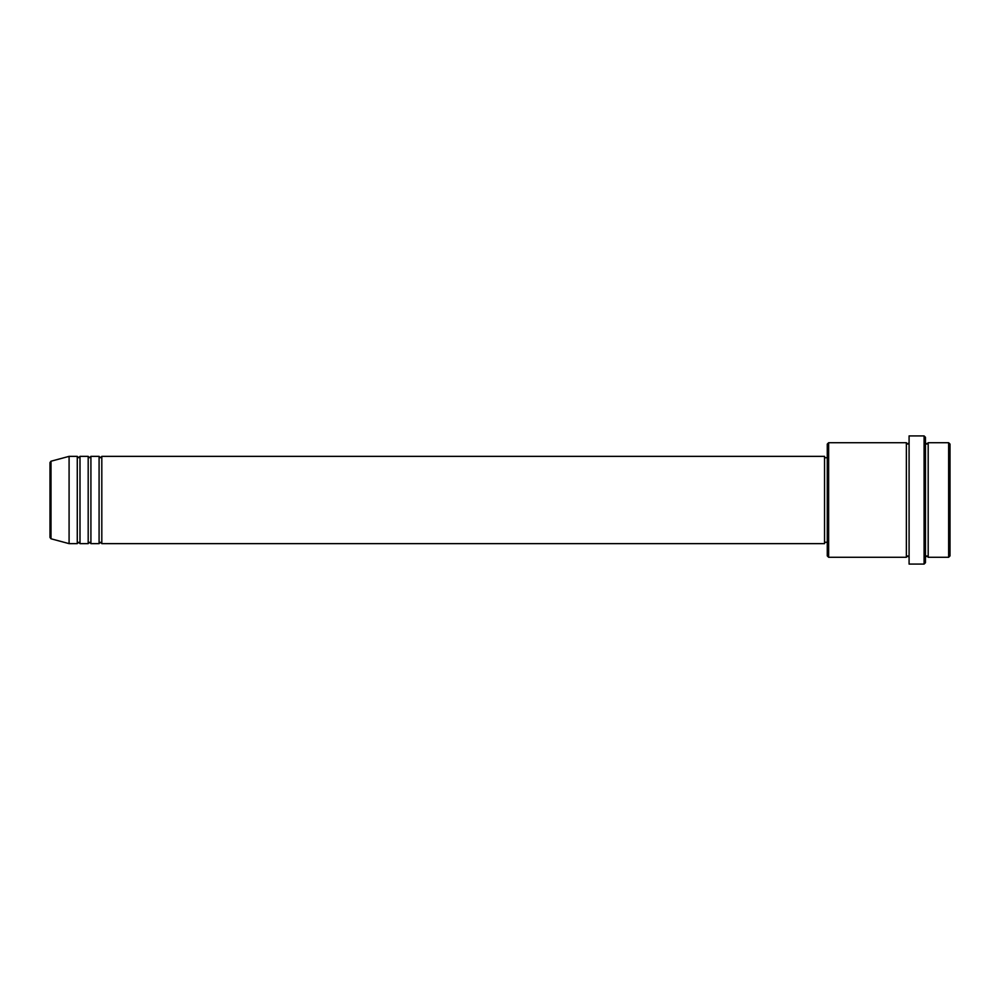 <?xml version="1.0" encoding="UTF-8"?>
<svg xmlns="http://www.w3.org/2000/svg" width="1000" height="1000" viewBox="0 0 1000 1000"><rect width="100%" height="100%" fill="white"/><g stroke="black" fill="none" stroke-linecap="round" stroke-linejoin="round"><path stroke-width="1.5" d="M50 537.475L50 462.525L51.013 461.213L51.013 538.787L50 537.475M101.812 456.362L101.812 543.638L824.55 543.638L824.55 456.362L101.812 456.362L100.45 457.725L99.087 456.362L99.087 543.638L90.913 543.638L90.913 456.362L99.087 456.362M88.188 456.362L88.188 543.638L80 543.638L80 456.362L88.188 456.362L89.55 457.725L90.913 456.362M77.275 456.362L77.275 543.638L69.088 543.638L69.088 456.362L77.275 456.362L78.637 457.725L80 456.362M948.637 442.725L950 444.087L950 555.913L948.637 557.275L948.637 442.725L928.188 442.725L928.188 557.275L948.637 557.275M828.637 557.275L827.275 555.913L827.275 444.087L828.637 442.725L828.637 557.275L906.363 557.275L906.363 442.725L907.725 444.087L909.087 442.725M924.087 435.913L925.45 437.275L925.45 562.725L924.087 564.087L924.087 435.913L909.087 435.913L909.087 564.087L924.087 564.087M925.45 442.725L926.812 444.087L928.188 442.725M824.55 542.275L827.275 542.275M51.013 538.787L69.088 543.638M51.013 461.213L69.088 456.362M828.637 442.725L906.363 442.725M824.55 457.725L827.275 457.725M906.363 557.275L907.725 555.913L909.087 557.275M928.188 557.275L926.812 555.913L925.45 557.275M80 543.638L78.637 542.275L77.275 543.638M90.913 543.638L89.55 542.275L88.188 543.638M101.812 543.638L100.45 542.275L99.087 543.638"/></g></svg>

